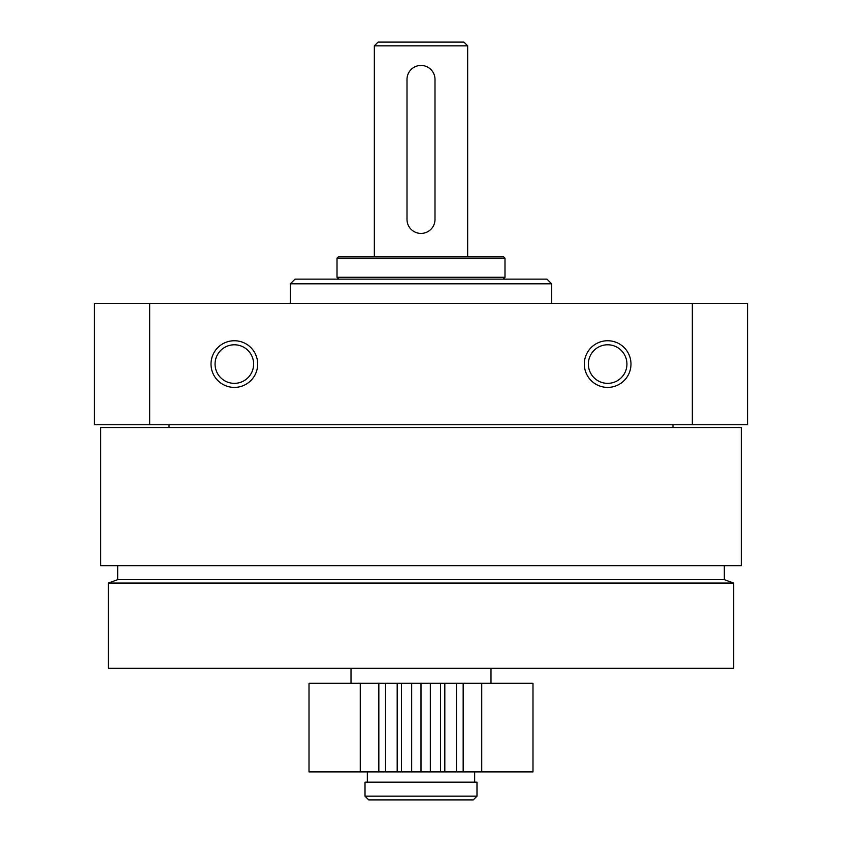 <?xml version="1.0" encoding="UTF-8"?>
<svg xmlns="http://www.w3.org/2000/svg" width="842" height="842" viewBox="0 0 842 842"><rect width="100%" height="100%" fill="white"/><g stroke="black" fill="none" stroke-linecap="round" stroke-linejoin="round"><path stroke-width="1.26" d="M100.661 427.536L741.339 427.536L741.339 565.656L100.661 565.656L100.661 427.536M149.676 424.736L747.633 424.736L747.633 303.415L94.367 303.415L94.367 424.736L149.676 424.736L149.676 303.415M94.367 387.404L94.367 340.736M584.316 364.07A23.334 23.334 0 0 1 619.312 343.862A23.334 23.334 0 0 1 619.312 384.278A23.334 23.334 0 0 1 584.316 364.07M211.016 364.07A23.334 23.334 0 0 1 246.011 343.862A23.334 23.334 0 0 1 246.011 384.278A23.334 23.334 0 0 1 211.016 364.07M692.324 424.736L692.324 303.415M290.343 303.415L290.343 283.817L551.657 283.817L551.657 303.415M290.343 283.817L295.016 279.144L546.984 279.144L551.657 283.817M108.365 668.316L733.635 668.316L733.635 583.053L108.365 583.053L108.365 668.316M108.365 583.053L117.691 579.654L724.309 579.654L733.635 583.053M117.691 579.654L117.691 565.656M169.021 427.536L169.021 424.736M215.057 364.07A19.292 19.292 0 0 1 243.991 347.367A19.292 19.292 0 0 1 243.991 380.773A19.292 19.292 0 0 1 215.057 364.07M588.358 364.07A19.292 19.292 0 0 1 617.291 347.367A19.292 19.292 0 0 1 617.291 380.773A19.292 19.292 0 0 1 588.358 364.07M365.007 796.164L368.733 799.9L473.267 799.9L476.993 796.164L476.993 782.165L365.007 782.165L365.007 796.164L476.993 796.164M351.009 683.241L351.009 668.316M481.74 683.241L463.163 683.241L463.163 771.904L532.986 771.904L532.986 683.241L481.74 683.241L481.74 771.904M378.837 683.241L378.837 771.904L309.014 771.904L309.014 683.241L430.336 683.241L430.336 771.904L463.163 771.904M430.336 683.241L463.163 683.241M421 683.241L421 771.904L430.336 771.904M411.664 683.241L411.664 771.904L421 771.904M378.837 771.904L411.664 771.904M378.069 42.1L463.931 42.1L467.657 45.836L374.343 45.836L378.069 42.1M374.343 256.747L374.343 45.836M338.41 256.747L503.59 256.747L504.99 258.147L337.01 258.147L338.41 256.747M338.873 279.144L337.01 277.281L337.01 258.147M337.01 277.281L504.99 277.281L504.99 258.147M367.333 782.165L367.333 771.904M407.002 79.432L407.002 219.415A13.998 13.998 0 0 0 421 233.413A13.998 13.998 0 0 0 434.998 219.415L434.998 79.432A13.998 13.998 0 0 0 421 65.434A13.998 13.998 0 0 0 407.002 79.432M444.818 683.241L444.818 771.904M440.524 683.241L440.524 771.904M401.476 683.241L401.476 771.904M397.182 683.241L397.182 771.904M360.26 683.241L360.26 771.904M724.309 579.654L724.309 565.656M672.979 427.536L672.979 424.736M490.991 683.241L490.991 668.316M456.459 683.241L456.459 771.904M385.541 683.241L385.541 771.904M467.657 256.747L467.657 45.836M503.127 279.144L504.99 277.281M474.667 782.165L474.667 771.904"/></g></svg>
